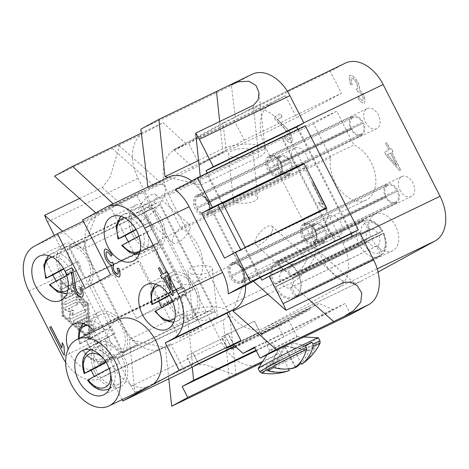 <?xml version="1.0" encoding="UTF-8"?>
<svg xmlns="http://www.w3.org/2000/svg" width="469" height="469" viewBox="0 0 469 469"><rect width="100%" height="100%" fill="white"/><g stroke="black" fill="none" stroke-linecap="round" stroke-linejoin="round"><path stroke-width="0.35" stroke-dasharray="2.35 1.76" d="M275.502 286.618L361.511 245.293L368.206 241.705A9.222 6.167 -115.7 0 0 376.449 246.219L379.814 252.826L380.089 255.47L379.245 256.52L294.843 297.217A1.231 0.821 64.3 0 1 294.491 296.742L289.989 287.902A9.222 6.167 64.3 0 1 281.746 283.387L275.913 286.565A1.231 0.821 64.3 0 1 275.889 286.577A1.231 0.821 64.3 0 1 275.502 286.618A19.675 13.161 -115.7 0 0 294.843 297.217M275.889 286.577L361.511 245.293L275.913 286.565M289.989 287.902L376.449 246.219M368.206 241.705L281.746 283.387M382.024 231.428L382.88 230.883C376.836 221.649 370.123 218.29 362.736 220.805L278.281 261.52A1.231 0.821 64.3 0 1 278.633 261.995L283.135 270.83A9.222 6.167 64.3 0 1 291.378 275.35L297.211 272.172A1.231 0.821 64.3 0 1 297.235 272.161A1.231 0.821 64.3 0 1 297.622 272.12L382.024 231.428A19.675 13.161 64.3 0 0 362.684 220.829L364.237 220.723L366.23 222.541L369.595 229.148A9.222 6.167 -115.7 0 1 377.838 233.662L291.378 275.35M297.235 272.161L382.81 230.9L377.838 233.662M297.622 272.12A19.675 13.161 -115.7 0 0 278.281 261.52M283.135 270.83L369.595 229.148M383.009 233.351A19.675 13.161 64.3 0 1 380.517 255.828L381.537 254.685L381.262 252.035L377.897 245.434L291.431 287.116L295.933 295.951A1.231 0.821 64.3 0 1 296.115 296.519L380.517 255.828L383.325 253.313C385.858 248.986 386.866 245.434 386.35 242.655L384 233.075L383.009 233.351L298.606 274.043A1.231 0.821 64.3 0 1 298.325 274.365L292.492 277.537L378.958 235.854L383.929 233.093L298.325 274.365M377.897 245.434A9.222 6.167 -115.7 0 0 378.958 235.854M292.492 277.537A9.222 6.167 64.3 0 1 291.431 287.116M296.115 296.519A19.675 13.161 -115.7 0 0 298.606 274.043M180.952 228.303A30.743 20.566 64.3 0 1 201.963 256.191A30.743 20.566 64.3 0 1 193.457 283.335A30.743 20.566 64.3 0 1 179.258 282.983A30.743 20.566 64.3 0 1 157.819 240.896L140.63 207.169L163.769 194.576L180.952 228.303L353.878 144.933L336.689 111.206L313.55 123.798L330.739 157.525A30.743 20.566 -115.7 0 0 352.184 199.612A30.743 20.566 -115.7 0 0 366.383 199.97A30.743 20.566 -115.7 0 0 374.889 172.821A30.743 20.566 -115.7 0 0 353.878 144.933M288.517 368.968A55.119 36.875 64.3 0 1 275.016 366.946L273.527 365.503L272.618 363.727A33.821 0.827 -27 0 1 269.112 365.427A33.821 0.827 -27 0 1 266.029 366.899L266.937 368.681L268.432 370.117A55.119 36.875 -115.7 0 0 288.476 370.827M318.381 337.786A33.821 0.827 -27 0 1 300.852 347.564A33.821 0.827 -27 0 1 268.368 363.962A33.821 0.827 -27 0 1 258.114 368.493M292.457 338.735A15.371 0.375 -27 0 1 297.094 336.666A15.371 0.375 -27 0 1 297.112 336.672A15.371 0.375 -27 0 1 289.144 341.121A15.371 0.375 -27 0 1 274.377 348.573A15.371 0.375 -27 0 1 269.722 350.63A15.371 0.375 -27 0 1 269.722 350.613A15.371 0.375 -27 0 1 277.953 346.046A15.371 0.375 -27 0 1 292.457 338.735M284.085 322.303A15.371 0.375 -27 0 1 288.74 320.245A15.371 0.375 -27 0 1 280.773 324.689A15.371 0.375 -27 0 1 266.005 332.14A15.371 0.375 -27 0 1 261.344 334.198A15.371 0.375 -27 0 1 269.317 329.754A15.371 0.375 -27 0 1 284.085 322.303M303.25 363.123A55.119 40.95 61.4 0 0 314.875 347.57A49.825 17.716 -3.6 0 1 312.178 349.182A49.825 17.716 -3.6 0 1 309.094 350.718A55.119 40.95 -118.6 0 1 301.133 363.123M105.801 361.787L116.195 356.639A21.521 14.398 64.3 0 1 118.059 359.823A21.521 14.398 64.3 0 1 119.548 363.211L109.107 368.382M122.175 357.835A21.521 14.398 64.3 0 1 118.868 384.111A21.521 14.398 64.3 0 1 96.866 371.606A21.521 14.398 64.3 0 1 100.178 345.336A21.521 14.398 64.3 0 1 122.175 357.835M88.219 379.749C87.222 380.295 87.298 380.3 88.436 379.755L94.615 376.777A21.521 14.398 64.3 0 1 94.369 376.402M95.06 372.591A24.593 16.45 -115.7 0 0 120.205 386.878A24.593 16.45 -115.7 0 0 123.986 356.85A24.593 16.45 -115.7 0 0 98.842 342.569A24.593 16.45 -115.7 0 0 95.06 372.591M63.573 268.643L77.995 261.309A21.521 14.398 64.3 0 1 79.191 263.455A21.521 14.398 64.3 0 1 81.09 268.016L66.621 275.379M108.656 336.584L83.277 350.267C82.298 350.806 82.374 350.806 83.517 350.267L89.69 347.289A21.521 14.398 64.3 0 1 88.489 345.143A21.521 14.398 64.3 0 1 86.595 340.576L80.416 343.554C79.279 344.099 79.214 344.088 80.222 343.531L101.134 332.158L111.229 327.169A21.521 14.398 64.3 0 1 113.797 331.372A21.521 14.398 64.3 0 1 114.835 333.606L108.656 336.584A21.521 14.398 -115.7 0 1 104.739 360.403A21.521 14.398 -115.7 0 1 104.317 360.62A21.521 14.398 -115.7 0 1 83.517 350.267C82.374 350.806 82.298 350.806 83.277 350.267A18.449 12.341 64.3 0 0 101.281 358.656A18.449 12.341 64.3 0 0 104.775 338.565M169.174 295.13L183.537 287.819A21.521 14.398 64.3 0 1 186.105 292.023A21.521 14.398 64.3 0 1 187.137 294.256L172.662 301.626M135.881 229.294L150.303 221.96A21.521 14.398 64.3 0 1 151.499 224.106A21.521 14.398 64.3 0 1 153.398 228.667L138.93 236.03M62.119 273.257A21.521 14.398 64.3 0 1 65.425 246.981A21.521 14.398 64.3 0 1 87.427 259.48A21.521 14.398 64.3 0 1 84.121 285.756A21.521 14.398 64.3 0 1 62.119 273.257M96.725 341.174A21.521 14.398 64.3 0 1 100.032 314.898A21.521 14.398 64.3 0 1 122.034 327.397A21.521 14.398 64.3 0 1 118.727 353.673A21.521 14.398 64.3 0 1 96.725 341.174M134.427 233.908A21.521 14.398 64.3 0 1 137.734 207.632A21.521 14.398 64.3 0 1 159.736 220.137A21.521 14.398 64.3 0 1 156.429 246.407A21.521 14.398 64.3 0 1 134.427 233.908M169.033 301.825A21.521 14.398 64.3 0 1 172.34 275.549A21.521 14.398 64.3 0 1 194.342 288.054A21.521 14.398 64.3 0 1 191.035 314.324A21.521 14.398 64.3 0 1 169.033 301.825M132.621 234.893A24.593 16.45 64.3 0 1 136.397 204.865A24.593 16.45 64.3 0 1 161.541 219.152A24.593 16.45 64.3 0 1 157.76 249.174A24.593 16.45 64.3 0 1 132.621 234.893M167.228 302.81A24.593 16.45 64.3 0 1 171.003 272.782A24.593 16.45 64.3 0 1 196.148 287.069A24.593 16.45 64.3 0 1 192.366 317.091A24.593 16.45 64.3 0 1 167.228 302.81M94.281 331.114A24.593 16.45 64.3 0 1 99.135 338.325A24.593 16.45 64.3 0 1 95.359 368.353A24.593 16.45 64.3 0 1 70.215 354.066A24.593 16.45 64.3 0 1 68.128 349.094M94.92 342.153A24.593 16.45 64.3 0 1 98.695 312.131A24.593 16.45 64.3 0 1 123.839 326.418A24.593 16.45 64.3 0 1 120.058 356.44A24.593 16.45 64.3 0 1 94.92 342.153M60.313 274.236A24.593 16.45 64.3 0 1 64.095 244.214A24.593 16.45 64.3 0 1 89.233 258.501A24.593 16.45 64.3 0 1 85.458 288.523A24.593 16.45 64.3 0 1 60.313 274.236M150.25 386.046A36.893 24.681 64.3 0 1 112.531 364.618A36.893 24.681 64.3 0 1 118.206 319.577M237.343 202.796A12.3 4.309 173.9 0 1 233.345 200.128A12.3 4.309 173.9 0 1 240.421 195.38A12.3 4.309 173.9 0 1 253.811 194.858A12.3 4.309 173.9 0 1 257.803 197.525A12.3 4.309 173.9 0 1 250.733 202.274A12.3 4.309 173.9 0 1 237.343 202.796M232.466 156.98A12.3 4.309 173.9 0 1 228.473 154.313A12.3 4.309 173.9 0 1 235.544 149.564A12.3 4.309 173.9 0 1 248.939 149.042A12.3 4.309 173.9 0 1 252.932 151.71A12.3 4.309 173.9 0 1 245.862 156.458A12.3 4.309 173.9 0 1 232.466 156.98M189.482 229.863A12.3 4.831 -48.3 0 1 181.321 240.415A12.3 4.831 -48.3 0 1 173.073 243.018A12.3 4.831 -48.3 0 1 173.014 237.801A12.3 4.831 -48.3 0 1 181.175 227.248A12.3 4.831 -48.3 0 1 189.423 224.645A12.3 4.831 -48.3 0 1 189.482 229.863M139.217 207.726A12.3 4.831 131.7 0 0 139.275 212.944A12.3 4.831 131.7 0 0 147.53 210.341A12.3 4.831 131.7 0 0 155.69 199.782A12.3 4.831 131.7 0 0 155.632 194.565A12.3 4.831 131.7 0 0 147.377 197.168A12.3 4.831 131.7 0 0 139.217 207.726M191.921 273.996A12.3 4.309 -6.1 0 0 205.311 273.468A12.3 4.309 -6.1 0 0 212.381 268.725A12.3 4.309 -6.1 0 0 208.388 266.058A12.3 4.309 -6.1 0 0 194.998 266.58A12.3 4.309 -6.1 0 0 187.922 271.328A12.3 4.309 -6.1 0 0 191.921 273.996M196.792 319.811A12.3 4.309 -6.1 0 0 210.182 319.289A12.3 4.309 -6.1 0 0 217.258 314.541A12.3 4.309 -6.1 0 0 213.26 311.873A12.3 4.309 -6.1 0 0 199.87 312.395A12.3 4.309 -6.1 0 0 192.8 317.144A12.3 4.309 -6.1 0 0 196.792 319.811M271.991 231.446A12.3 4.831 131.7 0 0 271.932 226.228A12.3 4.831 131.7 0 0 263.684 228.825A12.3 4.831 131.7 0 0 255.523 239.383A12.3 4.831 131.7 0 0 255.582 244.601A12.3 4.831 131.7 0 0 263.83 241.998A12.3 4.831 131.7 0 0 271.991 231.446M305.788 261.52A12.3 4.831 131.7 0 0 305.729 256.303A12.3 4.831 131.7 0 0 297.481 258.906A12.3 4.831 131.7 0 0 289.32 269.458A12.3 4.831 131.7 0 0 289.379 274.676A12.3 4.831 131.7 0 0 297.627 272.079A12.3 4.831 131.7 0 0 305.788 261.52M297.668 273.275A20.29 13.572 64.3 0 1 294.55 298.044A20.29 13.572 64.3 0 1 273.808 286.254A20.29 13.572 64.3 0 1 276.927 261.485A20.29 13.572 64.3 0 1 297.668 273.275M371.794 239.014A20.29 13.572 -115.7 0 0 392.541 250.798A20.29 13.572 -115.7 0 0 395.66 226.029A20.29 13.572 -115.7 0 0 374.913 214.245A20.29 13.572 -115.7 0 0 371.794 239.014M280.398 162.344A11.068 7.404 64.3 0 1 278.697 175.852A11.068 7.404 64.3 0 1 267.383 169.426A11.068 7.404 64.3 0 1 269.083 155.913A11.068 7.404 64.3 0 1 280.398 162.344M365.374 122.18A11.068 7.404 -115.7 0 0 376.689 128.612A11.068 7.404 -115.7 0 0 378.389 115.098A11.068 7.404 -115.7 0 0 367.075 108.667A11.068 7.404 -115.7 0 0 365.374 122.18M315.004 230.261A11.068 7.404 64.3 0 1 313.304 243.769A11.068 7.404 64.3 0 1 301.989 237.343A11.068 7.404 64.3 0 1 303.689 223.83A11.068 7.404 64.3 0 1 315.004 230.261M399.975 190.097A11.068 7.404 -115.7 0 0 411.29 196.529A11.068 7.404 -115.7 0 0 412.996 183.016A11.068 7.404 -115.7 0 0 401.681 176.584A11.068 7.404 -115.7 0 0 399.975 190.097M242.696 269.605A11.068 7.404 64.3 0 1 240.996 283.118A11.068 7.404 64.3 0 1 229.681 276.692A11.068 7.404 64.3 0 1 231.381 263.179A11.068 7.404 64.3 0 1 242.696 269.605M327.673 229.447A11.068 7.404 -115.7 0 0 338.987 235.878A11.068 7.404 -115.7 0 0 340.687 222.365A11.068 7.404 -115.7 0 0 329.373 215.933A11.068 7.404 -115.7 0 0 327.673 229.447M208.089 201.688A11.068 7.404 64.3 0 1 206.389 215.201A11.068 7.404 64.3 0 1 195.075 208.775A11.068 7.404 64.3 0 1 196.775 195.262A11.068 7.404 64.3 0 1 208.089 201.688M293.066 161.529A11.068 7.404 -115.7 0 0 304.381 167.961A11.068 7.404 -115.7 0 0 306.081 154.448A11.068 7.404 -115.7 0 0 294.767 148.016A11.068 7.404 -115.7 0 0 293.066 161.529M182.306 336.455A12.3 0.299 -27 0 1 194.342 330.235A12.3 0.299 -27 0 1 201.5 326.899A12.3 0.299 -27 0 1 198.774 328.517A12.3 0.299 -27 0 1 186.738 334.737A12.3 0.299 -27 0 1 179.58 338.067A12.3 0.299 -27 0 1 182.306 336.455M182.031 295.652A12.3 0.299 153 0 0 184.751 294.04A12.3 0.299 153 0 0 177.593 297.369A12.3 0.299 153 0 0 165.563 303.59A12.3 0.299 153 0 0 162.837 305.202A12.3 0.299 153 0 0 169.995 301.872A12.3 0.299 153 0 0 182.031 295.652M84.719 325.076A1.284 0.95 -118.6 0 1 84.473 326.617A1.284 0.95 -118.6 0 1 83.001 325.902L80.093 320.198L77.098 321.646L81.94 325.703A1.284 0.95 -118.6 0 1 82.098 327.761A1.284 0.95 -118.6 0 1 81.031 327.561L74.577 322.144A1.284 0.95 -118.6 0 1 74.419 320.093A1.284 0.95 -118.6 0 1 74.448 320.075L85.129 314.928A1.284 0.95 -118.6 0 1 86.742 316.282L87.263 324.56A1.284 0.95 -118.6 0 1 86.841 325.474A1.284 0.95 -118.6 0 1 85.798 325.293A1.284 0.95 -118.6 0 1 85.2 324.138L84.807 317.929L81.811 319.371L84.719 325.076L83.992 325.468L81.084 319.764L84.086 318.322L84.473 324.53A1.284 0.95 61.4 0 0 85.071 325.685A1.284 0.95 61.4 0 0 86.12 325.867A1.284 0.95 61.4 0 0 86.542 324.953L86.02 316.675A1.284 0.95 61.4 0 0 84.402 315.32L73.727 320.474A1.284 0.95 61.4 0 0 73.697 320.485A1.284 0.95 61.4 0 0 73.856 322.543L80.31 327.954A1.284 0.95 61.4 0 0 81.377 328.153A1.284 0.95 61.4 0 0 81.213 326.102L76.371 322.039L79.372 320.591L82.28 326.295A1.284 0.95 61.4 0 0 83.746 327.01A1.284 0.95 61.4 0 0 83.992 325.468M79.372 320.591L80.093 320.198M76.371 322.039L77.098 321.646M84.086 318.322L84.807 317.929M81.084 319.764L81.811 319.371M65.965 298.583A1.284 0.95 -118.6 0 1 64.534 297.879A1.284 0.95 -118.6 0 1 64.769 296.32A1.284 0.95 -118.6 0 1 64.798 296.302L71.523 293.061A1.284 0.95 -118.6 0 1 72.953 293.77A1.284 0.95 -118.6 0 1 72.713 295.329A1.284 0.95 -118.6 0 1 72.683 295.341L65.238 298.976L71.962 295.734A1.284 0.95 61.4 0 0 71.992 295.722A1.284 0.95 61.4 0 0 72.226 294.163A1.284 0.95 61.4 0 0 70.801 293.453L64.077 296.695A1.284 0.95 61.4 0 0 64.048 296.713A1.284 0.95 61.4 0 0 63.813 298.272A1.284 0.95 61.4 0 0 65.238 298.976M61.767 282.127L87.592 303.795L89.673 336.9L63.848 315.238L61.767 282.127L61.04 282.526L86.865 304.188L87.592 303.795M86.865 304.188L88.952 337.293L89.673 336.9M88.952 337.293L63.122 315.631L63.848 315.238M63.122 315.631L61.04 282.526M60.601 279.846L88.582 303.314L90.834 339.187L62.858 315.713L60.601 279.846L59.88 280.239L62.137 316.112L90.112 339.579L87.855 303.707L59.88 280.239M87.855 303.707L88.582 303.314M90.112 339.579L90.834 339.187M62.137 316.112L62.858 315.713M75.826 296.672A1.284 0.95 -118.6 0 1 76.857 296.883L85.469 304.105A1.284 0.95 -118.6 0 1 85.628 306.157A1.284 0.95 -118.6 0 1 84.561 305.964L76.494 299.193L66.311 304.1A1.284 0.95 -118.6 0 1 64.88 303.396A1.284 0.95 -118.6 0 1 65.115 301.837A1.284 0.95 -118.6 0 1 65.144 301.819L75.104 297.065L64.423 302.212A1.284 0.95 61.4 0 0 64.394 302.229A1.284 0.95 61.4 0 0 64.159 303.789A1.284 0.95 61.4 0 0 65.584 304.498L75.773 299.585L83.84 306.357A1.284 0.95 61.4 0 0 84.907 306.55A1.284 0.95 61.4 0 0 84.742 304.498L76.136 297.276A1.284 0.95 61.4 0 0 75.104 297.065M75.773 299.585L76.494 299.193M77.338 304.469L68.955 308.514L73.662 310.507L72.443 315.361L84.783 309.411A1.284 0.95 -118.6 0 1 86.208 310.115A1.284 0.95 -118.6 0 1 85.974 311.674A1.284 0.95 -118.6 0 1 85.944 311.692L71.306 318.75A1.284 0.95 -118.6 0 1 70.127 318.392A1.284 0.95 -118.6 0 1 69.723 317.015L71.042 311.768L65.953 309.61A1.284 0.95 -118.6 0 1 65.074 308.491A1.284 0.95 -118.6 0 1 65.461 307.353A1.284 0.95 -118.6 0 1 65.496 307.336L76.171 302.188A1.284 0.95 -118.6 0 1 77.602 302.898A1.284 0.95 -118.6 0 1 77.367 304.457A1.284 0.95 -118.6 0 1 77.338 304.469L76.611 304.868A1.284 0.95 61.4 0 0 76.646 304.85A1.284 0.95 61.4 0 0 76.881 303.291A1.284 0.95 61.4 0 0 75.45 302.581L64.769 307.734A1.284 0.95 61.4 0 0 64.74 307.746A1.284 0.95 61.4 0 0 64.347 308.883A1.284 0.95 61.4 0 0 65.226 310.003L70.321 312.161L69.002 317.413A1.284 0.95 61.4 0 0 69.4 318.791A1.284 0.95 61.4 0 0 70.585 319.143L85.223 312.084A1.284 0.95 61.4 0 0 85.252 312.073A1.284 0.95 61.4 0 0 85.487 310.513A1.284 0.95 61.4 0 0 84.057 309.804L71.716 315.754L72.935 310.9L68.228 308.907L76.611 304.868M68.228 308.907L68.955 308.514M72.935 310.9L73.662 310.507M71.716 315.754L72.443 315.361M70.321 312.161L71.042 311.768M73.404 269.739L106.891 335.47A36.893 24.681 -115.7 0 0 120.732 352.418L137.2 344.481A36.893 24.681 64.3 0 1 123.359 327.526L89.872 261.802A36.893 24.681 64.3 0 1 84.174 240.415L67.706 248.353A36.893 24.681 -115.7 0 0 73.404 269.739L28.937 291.179M66.821 274.564L65.168 271.328L71.739 267.752M80.844 294.362L80.903 294.333C81.712 293.195 81.43 291.014 80.052 287.784M82.292 297.123C80.076 297.158 77.748 295.189 75.321 291.214C73.909 288.3 72.953 283.968 72.449 278.217L72.367 278.258M71.681 271.914L72.449 278.217M167.75 275.526L170.851 289.619M170.769 289.256L170.933 289.578M162.983 274.172L167.374 271.786M172.463 295.622L163.341 277.924M162.086 278.609L160.433 275.561M160.515 275.52L161.77 274.834M161.852 274.793L158.428 268.28M158.51 268.239L159.724 267.576M166.941 272.014L169.379 276.798M111.153 256.144C109.125 253.131 107.559 251.683 106.463 251.818L106.44 251.83M111.933 262.939L112.66 262.071M117.854 274.242L117.912 274.218C118.587 273.333 118.346 271.358 117.186 268.297M119.349 276.956C117.268 276.862 115.093 275.027 112.824 271.445L111.276 265.19M111.358 265.149C109.687 264.522 107.929 262.605 106.076 259.41C104.1 254.561 103.76 251.103 105.05 249.039M61.937 348.016L62.313 342.64M63.819 354.746L49.732 327.298M49.814 327.256L51.027 326.6M350.765 84.701C349.042 80.164 348.784 77.022 349.985 75.263L350.067 75.222C348.866 76.98 349.124 80.129 350.847 84.66L352.201 84.479C350.947 81.043 350.677 78.898 351.398 78.036C352.87 78.13 354.523 79.666 356.352 82.65C357.63 85.698 357.882 87.826 357.126 89.028L356.077 89.116L357.888 91.836C359.143 91.619 360.591 92.78 362.244 95.307C363.258 97.763 363.446 99.481 362.795 100.472C361.71 100.542 360.274 99.217 358.486 96.497L357.583 97.763C360.163 101.538 362.361 103.362 364.173 103.239L364.255 103.203C365.357 101.374 365.117 98.484 363.545 94.521L359.354 89.714C359.793 87.932 359.266 85.352 357.765 81.964C355.015 77.537 352.448 75.292 350.067 75.222L349.985 75.263C352.366 75.333 354.933 77.578 357.683 82.005C359.184 85.393 359.711 87.973 359.272 89.749L363.463 94.562C365.034 98.525 365.275 101.415 364.173 103.239L364.255 103.203C362.443 103.327 360.245 101.497 357.665 97.722L357.583 97.763M350.847 84.66L352.283 84.438C351.029 81.008 350.759 78.856 351.486 78.001C352.952 78.088 354.605 79.624 356.434 82.608C357.712 85.663 357.964 87.785 357.208 88.987L356.159 89.075L357.97 91.795C359.225 91.584 360.673 92.739 362.326 95.266C363.34 97.722 363.528 99.446 362.877 100.43C361.792 100.501 360.356 99.176 358.568 96.456L357.665 97.722M313.216 182.605L327.221 210.094L326.436 210.522L320.069 205.217L318.41 201.963L322.912 204.683L312.002 183.268L313.298 182.57L312.084 183.227L322.994 204.642L318.492 201.922L320.151 205.176L326.518 210.487L327.303 210.059L313.298 182.57M396.71 165.405L387.294 154.741L390.413 153.046L396.792 165.364L387.294 154.741M387.382 154.706L390.413 153.046M390.495 153.011L396.792 165.364M385.495 143.403L386.708 142.746L390.05 149.3L391.386 148.573L392.958 151.663L391.621 152.39L400.661 170.13L399.67 170.669L386.098 155.397L384.521 152.308L388.836 149.957L385.582 143.367L388.918 149.922L384.609 152.267L386.18 155.356L399.752 170.634L400.749 170.095L391.703 152.349L393.04 151.622L391.468 148.532L390.132 149.259L386.79 142.705L385.582 143.367M282.074 116.933L277.214 119.583L281.81 123.798C286.108 127.48 289.021 130.751 290.551 133.601C292.345 137.921 292.603 141.017 291.319 142.887L291.401 142.846C292.685 140.976 292.427 137.886 290.633 133.559C289.109 130.71 286.19 127.445 281.892 123.763L277.296 119.542L282.156 116.898L280.427 113.703L273.855 117.279L275.186 119.542L281.564 126.014C285.404 129.227 287.995 132.012 289.338 134.369C290.452 137.059 290.628 138.976 289.877 140.125C288.511 140.172 286.934 138.695 285.14 135.693L284.067 136.731C286.823 141.063 289.238 143.115 291.319 142.887L291.401 142.846C289.32 143.074 286.905 141.022 284.15 136.69L284.067 136.731M282.156 116.898L280.509 113.662L273.937 117.238L275.268 119.501L281.646 125.973C285.486 129.186 288.077 131.971 289.42 134.327C290.534 137.018 290.71 138.935 289.959 140.084C288.593 140.131 287.016 138.654 285.222 135.652L284.15 136.69M345.419 63.104A36.893 24.681 -115.7 0 0 344.697 63.473L330.235 71.347L341.397 93.255L296.566 117.649L285.404 95.74L270.941 103.608A36.893 24.681 -115.7 0 0 265.993 148.28L322.924 260.014A36.893 24.681 -115.7 0 0 360.638 281.441A36.893 24.681 -115.7 0 0 361.365 281.072L378.078 271.973M110.602 274.723L139.422 260.828L114.114 274.6L85.294 288.494M161.746 304.645L136.438 318.416L161.143 306.509A21.521 0.528 153 0 0 181.814 296.074A21.521 0.528 153 0 0 192.97 289.854A21.521 0.528 153 0 0 186.451 292.738L161.746 304.645L139.422 260.828M83.335 221.21L110.907 207.919A21.521 0.528 153 0 0 131.578 197.484A21.521 0.528 153 0 0 142.734 191.264A21.521 0.528 153 0 0 136.215 194.148L82.691 219.949M122.063 399.635L108.814 373.635L100.864 377.961A36.893 24.681 64.3 0 1 100.143 378.336A36.893 24.681 64.3 0 1 65.654 362.42M136.438 318.416L114.114 274.6M335.323 241.318L320.251 211.742L319.53 212.135L334.596 241.711M297.369 166.829L282.297 137.253L281.576 137.646L296.643 167.222M320.087 211.413L320.251 211.742L326.758 208.201M319.969 211.191L297.645 167.374L304.152 163.833M297.498 167.081L297.645 167.374L296.924 167.767L319.248 211.583M351.791 233.38L298.765 129.309L282.297 137.253M305.272 125.768L298.765 129.309M84.174 240.415L69.26 248.535L70.08 248.136L107.759 322.08L174.632 290.282L174.914 290.833L83.511 334.895L98.584 364.472L206.454 312.465L153.427 208.4L45.557 260.406L60.63 289.983L152.032 245.92L159.261 241.981L144.188 212.404L159.935 204.859L212.961 308.924L196.493 316.868L181.145 286.741L181.866 286.348L159.542 242.532L158.815 242.924L143.467 212.797M152.032 245.92L174.632 290.282L181.145 286.741L158.815 242.924L152.308 246.465L85.428 278.258L159.542 242.532M174.914 290.833L182.142 286.893L197.215 316.475L196.493 316.868M153.427 208.4L159.935 204.859M45.557 260.406L67.706 248.353M144.188 212.404L70.08 248.136L68.685 245.398L159.267 201.729L152.032 205.662L61.457 249.332L54.345 235.379M206.454 312.465L212.961 308.924M193.756 168.201L173.682 149.74L222.922 122.942L226.293 150.496L193.756 168.201L115.526 205.914L113.187 203.769M173.682 149.74L186.035 143.784L173.776 150.455A36.893 24.681 -115.7 0 0 168.828 195.122L225.759 306.861A36.893 24.681 -115.7 0 0 263.472 328.288A36.893 24.681 -115.7 0 0 264.199 327.919L337.95 287.778A36.893 24.681 -115.7 0 0 342.898 243.112L285.967 131.379A36.893 24.681 -115.7 0 0 248.253 109.951A36.893 24.681 -115.7 0 0 247.526 110.321L235.274 116.992L222.922 122.942M147.923 187.025L148.063 188.21L226.293 150.496M235.274 116.992L231.422 85.505L140.847 129.174M117.268 358.879L207.849 315.209L215.078 311.269L124.502 354.939L117.268 358.879L131.226 386.263A36.893 24.681 64.3 0 0 134.914 392.459L129.28 339.492L165.493 347.769L223.133 319.981A24.593 8.618 -6.1 0 0 229.488 313.239A24.593 8.618 -6.1 0 0 213.43 306.925A24.593 8.618 -6.1 0 0 186.92 311.703L129.28 339.492M259.515 364.02A36.893 24.681 64.3 0 1 221.802 342.593L207.849 315.209M227.043 348.109L221.462 337.152L254.544 321.195L221.773 336.994L227.969 333.611L233.55 344.568M221.462 337.152L227.969 333.611M233.679 344.815L233.89 345.225M234.054 345.149L228.133 333.535M227.348 347.945L221.773 336.994M254.544 321.195L260.125 332.152L233.714 344.885L259.984 332.228L254.403 321.277M225.624 336.935L192.847 352.735L186.322 356.276L192.829 352.735L225.765 336.859L231.199 347.881M256.297 350.783L272.735 342.857L278.316 353.814L261.796 362.801M278.316 353.814L262.769 361.306M254.755 347.746L333.412 309.827L283.915 336.76L256.01 350.214M350.624 314.464L345.043 303.513L272.735 342.857M345.043 303.513L254.462 347.183M267.875 294.221L290.61 283.258A24.593 9.656 131.7 0 0 310.296 264.674A24.593 9.656 131.7 0 0 313.902 247.116A24.593 9.656 131.7 0 0 304.492 247.72L246.852 275.508L253.336 281.283M233.539 309.599L246.852 275.508M235.655 375.522L236.071 375.165L231.44 373.441L205.135 364.706L192.554 364.665L134.914 392.459M165.493 347.769L168.793 378.829M79.554 198.463L102.289 187.506L109.875 177.546L118.159 150.748L119.067 145.566L117.989 145.677L112.138 148.374L54.498 176.162M152.032 205.662L138.079 178.279A36.893 24.681 64.3 0 1 143.027 133.606L163.095 122.69L186.035 143.784M95.729 212.856L96.755 213.776L82.872 249.315L62.553 231.229M96.755 213.776L154.395 185.982A24.593 9.656 -48.3 0 1 163.804 185.378A24.593 9.656 -48.3 0 1 160.193 202.936A24.593 9.656 -48.3 0 1 140.512 221.526L82.872 249.315M231.422 85.505L251.49 74.589A36.893 24.681 64.3 0 1 252.211 74.213M198.563 160.457L222.599 148.872A24.593 8.618 173.9 0 1 249.103 144.094A24.593 8.618 173.9 0 1 265.161 150.408A24.593 8.618 173.9 0 1 258.806 157.15L201.166 184.938L167.978 177.352M200.257 176.397L201.166 184.938M192.829 352.735L198.41 363.692L192.847 352.735M231.346 347.81L225.765 336.859M309.534 308.332L280.609 324.073L281.166 325.164L310.091 309.429L309.534 308.332L260.125 332.152L260.688 333.248L235.702 346.843M234.729 345.975L259.984 332.228M192.061 367.145L186.486 356.2M191.903 367.233L186.322 356.276M333.412 309.827L318.902 303.437L233.468 344.627M283.915 336.76L277.754 325.826L318.902 303.437M231.358 348.197L277.754 325.826M141.333 133.178L163.095 122.69M148.063 188.21L167.949 177.388A36.893 24.681 64.3 0 1 168.008 177.358A36.893 24.681 -115.7 0 1 168.67 177.018M184.528 371.249L170.575 343.859L162.62 348.191A36.893 24.681 -115.7 0 1 161.899 348.561A36.893 24.681 -115.7 0 1 133.941 340.558A36.893 24.681 64.3 0 1 124.185 327.128L90.693 261.403A36.893 24.681 64.3 0 1 85.217 243.305A36.893 24.681 -115.7 0 1 95.588 216.766A36.893 24.681 64.3 0 1 95.641 216.737L115.526 205.914M191.704 180.876A36.893 24.681 -115.7 0 1 195.04 183.537A36.893 24.681 64.3 0 1 206.383 198.446L239.876 264.17A36.893 24.681 64.3 0 1 245.07 280.081A36.893 24.681 -115.7 0 1 245.568 285.51M260.488 277.443L245.234 247.503M222.535 202.954L207.28 173.014M61.457 249.332L68.685 245.398M181.866 286.348L107.759 322.08L124.502 354.939M170.575 343.859L108.814 373.635M175.254 189.828L191.721 181.89A36.893 24.681 64.3 0 1 205.563 198.844L239.049 264.569A36.893 24.681 64.3 0 1 244.748 285.955M155.585 310.918C154.6 311.463 154.682 311.457 155.819 310.918L161.998 307.94A21.521 14.398 64.3 0 1 161.764 307.553M122.391 245.029C121.377 245.586 121.442 245.598 122.585 245.053L128.758 242.074A21.521 14.398 64.3 0 1 128.5 241.711M50.083 284.378C49.075 284.935 49.139 284.947 50.277 284.402L56.456 281.423A21.521 14.398 64.3 0 1 56.192 281.054M105.056 330.147A21.521 14.398 -115.7 0 0 85.622 321.845A21.521 14.398 -115.7 0 0 85.2 322.062A21.521 14.398 -115.7 0 0 80.416 343.554C79.279 344.099 79.214 344.088 80.222 343.531A18.449 12.341 64.3 0 1 79.261 338.354M150.303 221.96L136.104 229.687M128.758 242.074L153.398 228.667M161.998 307.94L187.137 294.256M183.537 287.819L169.426 295.499M89.69 347.289L114.835 333.606M111.229 327.169L86.595 340.576M77.995 261.309L63.796 269.036M56.456 281.423L81.09 268.016M94.615 376.777L119.548 363.211M116.195 356.639L106.035 362.168M297.862 129.344L351.046 233.732M352.278 236.147L352.465 236.511L359.694 232.577M215.078 311.269L159.267 201.729M352.465 236.511L261.884 280.181M222.816 203.499L296.924 167.767M182.142 286.893L107.213 323.024L122.28 352.6L197.215 316.475M69.26 248.535L84.326 278.111L159.261 241.981M122.28 352.6L137.2 344.481M98.584 364.472L120.732 352.418M107.213 323.024L94.357 328.998L83.511 334.895M60.63 289.983L71.476 284.085L84.326 278.111M110.825 321.054L87.943 276.141M71.476 284.085L94.357 328.998M221.714 203.347L206.641 173.77L281.576 137.646M240.703 249.69L240.978 250.229L319.53 212.135M206.641 173.77L191.721 181.89M240.978 250.229L224.51 258.167M259.668 277.836L244.595 248.259M280.609 324.073L231.205 347.892M281.166 325.164L235.878 347.001M310.091 309.429L260.688 333.248M305.542 345.811L291.718 342.833L277.8 349.95L267.717 370.668M291.718 342.833L285.134 346.011L298.712 349.118L305.378 345.489M273.503 367.52L283.587 346.802L285.134 346.011M283.587 346.802L277.8 349.95M266.029 366.899L279.284 360.098L272.618 363.727M284.49 346.773L279.284 360.098M272.694 363.276L277.9 349.944M278.627 349.552L288.47 368.874M305.301 345.94L298.712 349.118M295.687 366.928L285.211 346.38M290.997 343.232L300.565 362.004M295.095 367.374L284.407 346.403M291.824 342.833L314.875 347.57M309.094 350.718L286.037 345.981M199.401 164.496L188.239 142.588L233.07 118.188L244.232 140.096L199.401 164.496L296.566 117.649M233.07 118.188L330.235 71.347M188.239 142.588L285.404 95.74M244.232 140.096L341.397 93.255M336.689 111.206L163.769 194.576M313.55 123.798L140.63 207.169M330.739 157.525L157.819 240.896M196.716 207.234L279.061 167.533L196.716 207.234A9.222 6.167 64.3 0 1 197.871 196.833L197.308 195.737L279.653 156.036L280.21 157.133L197.871 196.833M279.653 156.036A10.453 6.994 -115.7 0 0 278.334 167.925M280.21 157.133A9.222 6.167 -115.7 0 0 279.061 167.533M197.308 195.737A10.453 6.994 -115.7 0 0 195.995 207.626M207.503 213.934L289.848 174.234A10.453 6.994 -115.7 0 0 291.167 162.344L208.095 202.438A9.222 6.167 64.3 0 1 206.946 212.832L207.503 213.934A10.453 6.994 -115.7 0 0 208.822 202.045M208.095 202.438L291.167 162.344M289.848 174.234L289.291 173.137A9.222 6.167 -115.7 0 0 290.44 162.737M289.291 173.137L206.946 212.832M289.883 161.641L207.538 201.342L289.883 161.641A9.222 6.167 -115.7 0 0 280.937 156.74L280.374 155.644L198.029 195.344L198.592 196.441L280.937 156.74M290.604 161.248A10.453 6.994 -115.7 0 0 280.374 155.644M198.592 196.441A9.222 6.167 64.3 0 1 207.538 201.342M208.265 200.949A10.453 6.994 -115.7 0 0 198.029 195.344M278.897 169.022L279.618 168.629A9.222 6.167 -115.7 0 0 288.564 173.53L289.127 174.626L206.782 214.327L206.219 213.231A9.222 6.167 64.3 0 1 197.273 208.324L278.897 169.022A10.453 6.994 -115.7 0 0 289.127 174.626M196.552 208.723A10.453 6.994 -115.7 0 0 206.782 214.327M279.618 168.629L197.273 208.324M206.219 213.231L288.564 173.53M303.631 235.801L385.975 196.101L303.631 235.801A9.222 6.167 64.3 0 1 304.78 225.401L304.223 224.305L386.567 184.604L387.124 185.701L304.78 225.401M386.567 184.604A10.453 6.994 -115.7 0 0 385.248 196.493M387.124 185.701A9.222 6.167 -115.7 0 0 385.975 196.101M304.223 224.305A10.453 6.994 -115.7 0 0 302.904 236.194M314.418 242.502L396.762 202.801A10.453 6.994 -115.7 0 0 398.075 190.912L315.01 231.006A9.222 6.167 64.3 0 1 313.855 241.406L314.418 242.502A10.453 6.994 -115.7 0 0 315.737 230.613M315.01 231.006L398.075 190.912M396.762 202.801L396.199 201.705A9.222 6.167 -115.7 0 0 397.354 191.305M396.199 201.705L313.855 241.406M396.797 190.209L314.453 229.91L396.797 190.209A9.222 6.167 -115.7 0 0 387.845 185.308L387.288 184.211L304.944 223.912L305.507 225.009L387.845 185.308M397.519 189.816A10.453 6.994 -115.7 0 0 387.288 184.211M305.507 225.009A9.222 6.167 64.3 0 1 314.453 229.91M315.174 229.517A10.453 6.994 -115.7 0 0 304.944 223.912M385.805 197.59L386.532 197.197A9.222 6.167 -115.7 0 0 395.478 202.098L396.035 203.194L313.697 242.895L313.134 241.799A9.222 6.167 64.3 0 1 304.188 236.898L385.805 197.59A10.453 6.994 -115.7 0 0 396.035 203.194M303.461 237.291A10.453 6.994 -115.7 0 0 313.697 242.895M386.532 197.197L304.188 236.898M313.134 241.799L395.478 202.098M231.323 275.151L313.667 235.45L231.323 275.151A9.222 6.167 64.3 0 1 232.472 264.751L231.915 263.654L314.259 223.953L314.816 225.05L232.472 264.751M314.259 223.953A10.453 6.994 -115.7 0 0 312.94 235.843M314.816 225.05A9.222 6.167 -115.7 0 0 313.667 235.45M231.915 263.654A10.453 6.994 -115.7 0 0 230.596 275.543M242.11 281.851L324.454 242.151A10.453 6.994 -115.7 0 0 325.773 230.261L242.702 270.355A9.222 6.167 64.3 0 1 241.553 280.749L242.11 281.851A10.453 6.994 -115.7 0 0 243.429 269.962M242.702 270.355L325.773 230.261M324.454 242.151L323.897 241.054A9.222 6.167 -115.7 0 0 325.046 230.654M323.897 241.054L241.553 280.749M324.489 229.558L242.145 269.259L324.489 229.558A9.222 6.167 -115.7 0 0 315.543 224.657L314.98 223.561L232.636 263.261L233.199 264.358L315.543 224.657M325.21 229.165A10.453 6.994 -115.7 0 0 314.98 223.561M233.199 264.358A9.222 6.167 64.3 0 1 242.145 269.259M242.866 268.866A10.453 6.994 -115.7 0 0 232.636 263.261M313.497 236.939L314.224 236.546A9.222 6.167 -115.7 0 0 323.17 241.447L323.733 242.543L241.388 282.244L240.826 281.148A9.222 6.167 64.3 0 1 231.879 276.241L313.497 236.939A10.453 6.994 -115.7 0 0 323.733 242.543M231.158 276.64A10.453 6.994 -115.7 0 0 241.388 282.244M314.224 236.546L231.879 276.241M240.826 281.148L323.17 241.447M269.024 167.884L351.369 128.184L269.024 167.884A9.222 6.167 64.3 0 1 270.173 157.484L269.616 156.388L351.961 116.687L352.518 117.783L270.173 157.484M351.961 116.687A10.453 6.994 -115.7 0 0 350.642 128.576M352.518 117.783A9.222 6.167 -115.7 0 0 351.369 128.184M269.616 156.388A10.453 6.994 -115.7 0 0 268.297 168.277M279.811 174.585L362.156 134.884A10.453 6.994 -115.7 0 0 363.475 122.995L280.403 163.089A9.222 6.167 64.3 0 1 279.254 173.489L279.811 174.585A10.453 6.994 -115.7 0 0 281.13 162.696M280.403 163.089L363.475 122.995M362.156 134.884L361.593 133.788A9.222 6.167 -115.7 0 0 362.748 123.388M361.593 133.788L279.254 173.489M362.191 122.292L279.846 161.993L362.191 122.292A9.222 6.167 -115.7 0 0 353.245 117.391L352.682 116.294L270.337 155.995L270.9 157.092L353.245 117.391M362.912 121.899A10.453 6.994 -115.7 0 0 352.682 116.294M270.9 157.092A9.222 6.167 64.3 0 1 279.846 161.993M280.568 161.6A10.453 6.994 -115.7 0 0 270.337 155.995M351.199 129.673L351.926 129.28A9.222 6.167 -115.7 0 0 360.872 134.181L361.435 135.277L279.09 174.978L278.527 173.882A9.222 6.167 64.3 0 1 269.581 168.981L351.199 129.673A10.453 6.994 -115.7 0 0 361.435 135.277M268.86 169.373A10.453 6.994 -115.7 0 0 279.09 174.978M351.926 129.28L269.581 168.981M278.527 173.882L360.872 134.181M358.92 243.997L274.517 284.689A1.231 0.821 64.3 0 1 274.793 284.372L280.626 281.195L367.092 239.512L358.92 243.997A19.675 13.161 64.3 0 1 361.411 221.52L362.789 221.509L364.782 223.326L368.153 229.933L281.687 271.621L277.185 262.781A1.231 0.821 64.3 0 1 277.009 262.212L361.411 221.52M368.153 229.933A9.222 6.167 -115.7 0 0 367.092 239.512M280.626 281.195A9.222 6.167 64.3 0 1 281.687 271.621M277.009 262.212A19.675 13.161 -115.7 0 0 274.517 284.689M363.844 244.073A16.603 11.104 -115.7 0 0 379.814 252.826M379.245 256.52A19.675 13.161 64.3 0 1 359.905 245.926M294.491 296.742L380.089 255.47M382.2 231.287A16.603 11.104 -115.7 0 0 366.23 222.541M278.633 261.995L364.237 220.723M297.211 272.172L382.81 230.9M295.933 295.951L381.537 254.685M381.262 252.035A16.603 11.104 -115.7 0 0 383.314 233.48M320.04 341.033A33.821 0.827 -27 0 1 312.547 345.465A33.821 0.827 -27 0 1 273.527 365.503M320.04 343.279A32.818 0.803 -27 0 1 312.776 347.552A32.818 0.803 -27 0 1 275.016 366.946M109.623 388.484A21.521 14.398 -115.7 0 0 113.369 366.189M109.47 368.183A18.449 12.341 64.3 0 1 110.807 374.391M102.758 357.695A18.449 12.341 64.3 0 1 106.123 361.605M110.022 359.612A21.521 14.398 -115.7 0 0 90.998 349.845M88.436 379.755A21.521 14.398 -115.7 0 0 108.573 389.071M52.106 257.065A18.449 12.341 64.3 0 1 67.941 266.269M71.816 264.287A21.521 14.398 -115.7 0 0 51.015 253.928A21.521 14.398 -115.7 0 0 50.593 254.145A21.521 14.398 -115.7 0 0 46.677 277.965M50.277 284.402A21.521 14.398 -115.7 0 0 69.711 292.703A21.521 14.398 -115.7 0 0 70.133 292.486A21.521 14.398 -115.7 0 0 74.917 270.994M70.989 273.005A18.449 12.341 64.3 0 1 67.941 289.901M86.712 324.982A18.449 12.341 64.3 0 1 101.134 332.158M155.819 310.918A21.521 14.398 -115.7 0 0 176.625 321.271A21.521 14.398 -115.7 0 0 177.042 321.054A21.521 14.398 -115.7 0 0 180.964 297.235M177.083 299.216A18.449 12.341 64.3 0 1 174.849 318.469M159.02 285.633A18.449 12.341 64.3 0 1 173.436 292.808M177.364 290.798A21.521 14.398 -115.7 0 0 157.93 282.496A21.521 14.398 -115.7 0 0 157.508 282.713A21.521 14.398 -115.7 0 0 152.724 304.205M124.414 217.716A18.449 12.341 64.3 0 1 140.243 226.92M144.124 224.938A21.521 14.398 -115.7 0 0 123.324 214.579A21.521 14.398 -115.7 0 0 122.901 214.796A21.521 14.398 -115.7 0 0 118.985 238.615M122.585 245.053A21.521 14.398 -115.7 0 0 142.019 253.354A21.521 14.398 -115.7 0 0 142.441 253.137A21.521 14.398 -115.7 0 0 147.225 231.645M143.297 233.656A18.449 12.341 64.3 0 1 140.243 250.552M82.28 326.295L83.001 325.902M81.213 326.102L81.94 325.703M80.31 327.954L81.031 327.561M73.856 322.543L74.577 322.144M73.727 320.474L74.448 320.075M84.402 315.32L85.129 314.928M86.02 316.675L86.742 316.282M86.542 324.953L87.263 324.56M84.473 324.53L85.2 324.138M64.077 296.695L64.798 296.302M70.801 293.453L71.523 293.061M71.962 295.734L72.683 295.341M76.136 297.276L76.857 296.883M84.742 304.498L85.469 304.105M83.84 306.357L84.561 305.964M65.584 304.498L66.311 304.1M64.423 302.212L65.144 301.819M84.057 309.804L84.783 309.411M85.223 312.084L85.944 311.692M70.585 319.143L71.306 318.75M69.002 317.413L69.723 317.015M65.226 310.003L65.953 309.61M64.769 307.734L65.496 307.336M75.45 302.581L76.171 302.188M106.891 335.47L62.424 356.903M161.143 306.509L110.907 207.919M186.451 292.738L136.215 194.148M221.802 342.593L131.226 386.263M343.566 282.49L304.492 247.72M308.655 299.322L290.61 283.258M229.347 378.419L223.133 319.981M192.554 364.665L186.92 311.703M143.027 133.606L117.989 145.677M138.079 178.279L47.504 221.948M102.289 187.506L140.512 221.526M112.138 148.374L154.395 185.982M251.49 74.589L226.451 86.659M219.691 121.53L222.599 148.872M253.295 105.332L258.806 157.15M167.949 177.388L106.193 207.163M95.641 216.737L33.885 246.512M162.62 348.191L100.864 377.961M239.876 264.17L239.049 264.569M206.383 198.446L205.563 198.844M90.693 261.403L89.872 261.802M89.462 350.513A21.521 14.398 -115.7 0 0 85.088 373.183M124.185 327.128L123.359 327.526M266.937 368.681A33.821 0.827 -27 0 1 259.767 371.741M268.432 370.117A32.818 0.803 -27 0 1 261.591 373.066M247.526 110.321L344.697 63.473M285.967 131.379L303.76 122.802M342.898 243.112L360.69 234.535M337.95 287.778L377.234 268.843M264.199 327.919L361.365 281.072M225.759 306.861L322.924 260.014M168.828 195.122L265.993 148.28M173.776 150.455L270.941 103.608M274.793 284.372L360.397 243.1M277.185 262.781L362.789 221.509M364.782 223.326A16.603 11.104 -115.7 0 0 362.73 241.887M193.457 283.335L366.383 199.97M297.112 336.672L288.74 320.245M297.094 336.666L303.848 337.018M118.868 384.111L109.576 388.59M103.737 394.816L120.205 386.878M48.495 255.593L51.015 253.928L65.425 246.981M83.101 323.51L85.622 321.845L100.032 314.898M155.403 284.161L157.93 282.496L172.34 275.549M120.803 216.244L123.324 214.579L137.734 207.632M111.698 216.778L136.397 204.865M146.299 284.695L171.003 272.782M73.996 324.038L98.695 312.131M39.39 256.121L64.095 244.214M233.345 200.128L228.473 154.313M173.073 243.018L139.275 212.944M212.381 268.725L217.258 314.541M271.932 226.228L305.729 256.303M294.55 298.044L392.541 250.798M278.697 175.852L376.689 128.612M313.304 243.769L411.29 196.529M240.996 283.118L338.987 235.878M206.389 215.201L304.381 167.961M201.5 326.899L184.751 294.04M84.473 326.617L83.746 327.01M82.098 327.761L81.377 328.153M74.419 320.093L73.697 320.485M86.841 325.474L86.12 325.867M64.769 296.32L64.048 296.713M72.713 295.329L71.992 295.722M85.628 306.157L84.907 306.55M65.115 301.837L64.394 302.229M85.974 311.674L85.252 312.073M65.461 307.353L64.74 307.746M77.367 304.457L76.646 304.85M162.837 305.202L179.58 338.067M192.97 289.854L142.734 191.264M294.767 148.016L196.775 195.262M329.373 215.933L231.381 263.179M401.681 176.584L303.689 223.83M367.075 108.667L269.083 155.913M374.913 214.245L276.927 261.485M357.085 285.545L313.902 247.116M289.379 274.676L255.582 244.601M236.071 375.165L229.488 313.239M192.8 317.144L187.922 271.328M119.067 145.566L163.804 185.378M155.632 194.565L189.423 224.645M259.035 92.809L265.161 150.408M252.932 151.71L257.803 197.525M85.458 288.523L60.753 300.436M120.058 356.44L95.359 368.353M192.366 317.091L167.668 329.004M157.76 249.174L133.061 261.086M191.035 314.324L176.625 321.271L173.753 322.209M156.429 246.407L142.019 253.354L139.146 254.292M118.727 353.673L104.317 360.62C96.561 363.569 89.321 360.256 82.585 350.677M84.121 285.756L69.711 292.703L66.838 293.641M78.37 338.782L79.501 343.959M98.842 342.569L82.374 350.507M100.178 345.336L90.88 349.815M161.899 348.561L100.143 378.336M269.722 350.613L267.019 354.775M269.722 350.63L261.344 334.198M248.253 109.951L287.333 91.109M263.472 328.288L360.638 281.441"/><path stroke-width="0.7" d="M288.47 368.874L289.309 370.522A55.119 40.95 -118.6 0 1 267.717 370.668A49.825 15.612 -50 0 0 270.525 369.267A49.825 15.612 -50 0 0 273.503 367.52A55.119 40.95 61.4 0 0 295.095 367.374A55.119 36.875 -115.7 0 0 306.585 349.352L306.28 347.265L305.378 345.489A33.821 0.827 -27 0 1 308.883 343.789A33.821 0.827 -27 0 1 311.967 342.311L312.87 344.094L313.175 346.181A55.119 36.875 64.3 0 1 301.684 364.202A55.119 40.95 61.4 0 0 303.25 363.123A55.342 55.342 0 0 0 320.04 343.279A32.818 0.803 -27 0 0 313.175 346.181M306.28 347.265A33.821 0.827 -27 0 0 267.26 367.303A33.821 0.827 -27 0 0 259.767 371.741L258.114 368.493A33.821 0.827 -27 0 1 258.126 368.446A33.821 0.827 -27 0 1 276.235 358.41A33.821 0.827 -27 0 1 308.133 342.317A33.821 0.827 -27 0 1 318.34 337.768A33.821 0.827 -27 0 1 318.381 337.786L320.04 341.033L320.04 343.279M94.369 376.402A21.521 14.398 64.3 0 1 92.751 373.594A21.521 14.398 64.3 0 1 91.262 370.205L85.088 373.183C83.945 373.723 83.875 373.723 84.871 373.172L105.801 361.787M107.512 364.794A24.593 16.45 64.3 0 1 103.737 394.816A24.593 16.45 64.3 0 1 78.593 380.529A24.593 16.45 64.3 0 1 82.374 350.507A24.593 16.45 64.3 0 1 107.512 364.794M56.192 281.054A21.521 14.398 64.3 0 1 53.888 277.226A21.521 14.398 64.3 0 1 52.85 274.986L46.677 277.965C45.534 278.51 45.458 278.51 46.437 277.97L63.573 268.643M128.5 241.711A21.521 14.398 64.3 0 1 126.19 237.877A21.521 14.398 64.3 0 1 125.159 235.643L118.985 238.615C117.842 239.161 117.766 239.161 118.745 238.621L135.881 229.294M161.764 307.553A21.521 14.398 64.3 0 1 160.797 305.794A21.521 14.398 64.3 0 1 158.903 301.227L152.724 304.205C151.587 304.75 151.522 304.744 152.531 304.182L169.174 295.13M107.917 246.8A24.593 16.45 64.3 0 1 111.698 216.778A24.593 16.45 64.3 0 1 136.837 231.059A24.593 16.45 64.3 0 1 133.061 261.086A24.593 16.45 64.3 0 1 107.917 246.8M142.523 314.717A24.593 16.45 64.3 0 1 146.299 284.695A24.593 16.45 64.3 0 1 171.443 298.976A24.593 16.45 64.3 0 1 167.668 329.004A24.593 16.45 64.3 0 1 142.523 314.717M68.128 349.094A24.593 16.45 64.3 0 1 73.996 324.038A24.593 16.45 64.3 0 1 94.281 331.114M35.609 286.149A24.593 16.45 64.3 0 1 39.39 256.121A24.593 16.45 64.3 0 1 64.534 270.408A24.593 16.45 64.3 0 1 60.753 300.436A24.593 16.45 64.3 0 1 35.609 286.149M77.033 339.427A36.893 24.681 64.3 0 1 114.747 360.86A36.893 24.681 64.3 0 1 109.078 405.896A36.893 24.681 64.3 0 1 71.364 384.469A36.893 24.681 64.3 0 1 77.033 339.427L118.206 319.577A36.893 24.681 64.3 0 1 155.919 341.01A36.893 24.681 64.3 0 1 150.971 385.676L122.772 401.018L122.063 399.635M65.654 362.42A36.893 24.681 64.3 0 1 62.424 356.903L28.937 291.179A36.893 24.681 64.3 0 1 33.885 246.512L57.382 233.72L83.335 221.21M65.085 271.369L71.657 267.793L72.713 270.203L74.272 279.301C74.659 284.39 75.415 288.177 76.535 290.651C78.053 293.125 79.484 294.362 80.82 294.374L80.82 294.374C81.629 293.236 81.348 291.05 79.965 287.825L81.401 287.497C83.3 292.298 83.57 295.523 82.21 297.164L82.216 297.158C79.994 297.199 77.666 295.23 75.239 291.255C73.826 288.341 72.871 284.009 72.367 278.258L71.599 271.956L66.739 274.605L65.085 271.369M80.903 294.333C79.566 294.321 78.135 293.084 76.617 290.616C75.497 288.136 74.741 284.349 74.354 279.26L72.795 270.162L71.657 267.793M81.401 287.497L79.965 287.825M81.483 287.456C83.382 292.257 83.652 295.482 82.292 297.123L82.257 297.141M71.599 271.961L66.739 274.605M164.555 277.261L167.668 275.567L164.555 277.261L170.851 289.619L167.668 275.567M164.637 277.22L170.769 289.256M162.983 274.172L167.292 271.827L168.869 274.916L173.378 295.124L172.381 295.663L163.341 277.924L162.004 278.65L160.433 275.561L161.77 274.834L158.428 268.28L159.642 267.617L162.983 274.172M168.869 274.916L167.292 271.827M168.951 274.875L173.378 295.124M173.46 295.083L172.381 295.663M163.347 277.924L162.004 278.65M163.06 274.131L159.642 267.617M117.103 268.338L118.704 268.245C120.257 272.577 120.469 275.485 119.349 276.956L119.267 276.997C117.186 276.903 115.011 275.063 112.742 271.481L111.276 265.19C109.605 264.557 107.847 262.646 105.994 259.451C104.018 254.603 103.678 251.144 104.968 249.08L105.05 249.039C107.137 249.01 109.5 251.009 112.144 255.048L111.071 256.185C109.043 253.166 107.477 251.724 106.381 251.853C105.625 253.154 105.918 255.435 107.26 258.683C108.972 261.497 110.526 262.916 111.915 262.951L112.578 262.107L113.721 265.19C112.841 266.134 112.941 268.028 114.026 270.865C115.409 273.116 116.681 274.248 117.83 274.259C118.505 273.374 118.264 271.399 117.103 268.338L118.622 268.28C120.175 272.618 120.386 275.526 119.267 276.997L119.296 276.98M106.463 251.818C105.707 253.119 106 255.394 107.342 258.642C109.054 261.456 110.608 262.88 111.997 262.91M113.75 265.178L112.578 262.107M113.803 265.149C112.923 266.099 113.023 267.987 114.108 270.824C115.491 273.081 116.763 274.213 117.912 274.218M104.968 249.08C107.049 249.045 109.418 251.05 112.056 255.083L111.071 256.185M50.945 326.635L61.855 348.051L62.23 342.675L63.89 345.934L64.523 354.359L63.737 354.787L49.732 327.298L51.027 326.6L61.832 347.81M63.89 345.934L62.23 342.675M63.972 345.893L64.523 354.359M64.605 354.318L63.737 354.787M378.078 271.973L435.115 240.937A36.893 24.681 -115.7 0 0 440.063 196.271L383.132 84.531A36.893 24.681 -115.7 0 0 345.419 63.104L287.333 91.109M191.704 180.876A36.893 24.681 -115.7 0 0 168.67 177.018L106.914 206.794A36.893 24.681 64.3 0 0 106.193 207.163L82.691 219.949L110.602 274.723L85.294 288.494L57.382 233.72M169.379 276.798L178.114 293.946A36.893 24.681 64.3 0 1 173.172 338.618L165.217 342.945L179.17 370.328L150.971 385.676A36.893 24.681 64.3 0 1 150.25 386.046L109.078 405.896M106.914 206.794A36.893 24.681 64.3 0 1 144.628 228.221L166.941 272.014M269.112 276.247L283.071 303.631A36.893 24.681 64.3 0 1 285.926 310.279L343.566 282.49L350.583 281.986L357.085 285.545L361.769 293.043L360.808 302.083L353.761 310.478L343.666 316.698L276.077 349.411L232.97 311.053L233.539 309.599L226.973 313.169L240.925 340.553L233.55 344.568L233.89 345.225L243.059 353.386L254.462 347.183L260.043 358.134L350.624 314.464L368.698 304.627A36.893 24.681 64.3 0 0 373.646 259.961L359.694 232.577L269.112 276.247L261.884 280.181L260.488 277.443L351.791 233.38L358.298 229.833L305.272 125.768L197.402 177.774L175.254 189.828A36.893 24.681 -115.7 0 1 189.095 206.782L144.628 228.221M245.234 247.503L326.483 207.65L326.758 208.201L235.356 252.263L224.51 258.167L201.629 213.254L212.475 207.351L303.877 163.288L296.643 167.222L218.097 205.316L240.703 249.69M303.877 163.288L326.483 207.65L320.087 211.413M319.969 211.191L245.14 247.315L222.535 202.954M235.356 252.263L250.428 281.846L358.298 229.833M250.428 281.846L228.28 293.899A36.893 24.681 -115.7 0 0 222.582 272.512L189.095 206.782M260.488 277.443L244.748 285.955L228.28 293.899M167.978 177.352L164.953 176.661L158.862 119.372L140.847 129.174L147.923 187.025M233.55 344.568L227.043 348.109L233.679 344.815M262.769 361.306L187.735 397.483L171.707 406.207L259.515 364.02A36.893 24.681 64.3 0 0 260.236 363.651L235.204 375.722M261.796 362.801L260.236 363.651M256.01 350.214L193.562 380.324L192.319 367.016L231.199 347.881M187.735 397.483L182.154 386.526L193.562 380.324M182.154 386.526L256.297 350.783M243.059 353.386L254.755 347.746M276.077 349.411L260.043 358.134M232.97 311.053L267.875 294.221M253.336 281.283L285.926 310.279M168.793 378.829L171.707 406.207M54.345 235.379L47.504 221.948A36.893 24.681 64.3 0 1 44.649 215.294L79.554 198.463M113.187 203.769L72.513 166.36L54.498 176.162L95.729 212.856M62.553 231.229L44.649 215.294M158.862 119.372L228.35 85.721L238.768 81.753L248.851 81.254L256.004 85.411L259.035 92.809L258.056 100.055L253.295 105.332L195.655 133.12A36.893 24.681 64.3 0 1 199.348 139.316L213.301 166.7L303.877 123.03L296.648 126.964L297.862 129.344M228.35 85.721L252.211 74.213A36.893 24.681 64.3 0 1 289.924 95.647L303.877 123.03M164.953 176.661L198.563 160.457M195.655 133.12L200.257 176.397M234.729 345.975L198.434 363.692M235.702 346.843L231.762 348.983L231.205 347.892M192.401 367.813L192.061 367.145M192.237 367.889L191.903 367.233L184.528 371.249L122.772 401.018M192.319 367.016L231.358 348.197M72.513 166.36L141.333 133.178M207.28 173.014L206.067 170.634L213.301 166.7M240.925 340.553L179.17 370.328M226.973 313.169L165.217 342.945M233.539 309.599L234.928 308.842A36.893 24.681 -115.7 0 0 245.568 285.51M191.903 367.233L198.41 363.692M138.93 236.03L122.391 245.029C121.377 245.586 121.442 245.598 122.585 245.053M118.985 238.615C117.842 239.161 117.766 239.161 118.745 238.621A18.449 12.341 64.3 0 1 122.239 218.531A18.449 12.341 64.3 0 1 124.414 217.716M152.724 304.205C151.587 304.75 151.522 304.744 152.531 304.182A18.449 12.341 64.3 0 1 156.845 286.448A18.449 12.341 64.3 0 1 159.02 285.633M172.662 301.626L155.585 310.918C154.6 311.463 154.682 311.457 155.819 310.918M66.621 275.379L50.083 284.378C49.075 284.935 49.139 284.947 50.277 284.402M46.677 277.965C45.534 278.51 45.458 278.51 46.437 277.97A18.449 12.341 64.3 0 1 49.931 257.88A18.449 12.341 64.3 0 1 52.106 257.065M136.104 229.687L125.159 235.643M169.426 295.499L158.903 301.227M63.796 269.036L52.85 274.986M85.088 373.183C83.945 373.723 83.875 373.723 84.871 373.172A18.449 12.341 64.3 0 1 88.799 354.247A18.449 12.341 64.3 0 1 102.758 357.695M109.107 368.382L88.219 379.749C87.222 380.295 87.298 380.3 88.436 379.755M106.035 362.168L91.262 370.205M351.046 233.732L352.278 236.147M206.067 170.634L296.648 126.964M304.152 163.833L222.816 203.499M197.402 177.774L212.475 207.351M201.629 213.254L218.097 205.316M235.878 347.001L231.762 348.983M301.133 363.123A55.119 40.95 -118.6 0 1 295.898 367.344A55.119 36.875 64.3 0 1 288.517 368.968M259.767 371.741L261.591 373.066A55.342 55.342 0 0 0 288.476 370.827A55.119 36.875 -115.7 0 0 289.309 370.522M311.967 342.311L305.542 345.811M295.898 367.344L295.687 366.928M300.565 362.004L301.684 364.202M261.591 373.066A32.818 0.803 -27 0 1 268.831 368.745A32.818 0.803 -27 0 1 306.585 349.352M312.87 344.094A33.821 0.827 -27 0 1 320.04 341.033M109.576 388.59L108.573 389.071A21.521 14.398 -115.7 0 0 108.996 388.854A21.521 14.398 -115.7 0 0 109.623 388.484M110.807 374.391A18.449 12.341 64.3 0 1 105.543 387.107A18.449 12.341 64.3 0 1 88.219 379.749M90.998 349.845A21.521 14.398 -115.7 0 0 89.884 350.296A21.521 14.398 -115.7 0 0 89.462 350.513M67.941 289.901A18.449 12.341 64.3 0 1 66.68 290.739A18.449 12.341 64.3 0 1 50.083 284.378M79.261 338.354A18.449 12.341 64.3 0 1 84.537 325.797A18.449 12.341 64.3 0 1 86.712 324.982M174.849 318.469A18.449 12.341 64.3 0 1 173.589 319.307A18.449 12.341 64.3 0 1 155.585 310.918M140.243 250.552A18.449 12.341 64.3 0 1 138.982 251.39A18.449 12.341 64.3 0 1 122.391 245.029M368.698 304.627L343.666 316.698M373.646 259.961L283.071 303.631M333.717 321.623L308.655 299.322M289.924 95.647L199.348 139.316M216.502 91.578L219.691 121.53M234.928 308.842L173.172 338.618M222.582 272.512L178.114 293.946M303.76 122.802L383.132 84.531M360.69 234.535L440.063 196.271M377.234 268.843L435.115 240.937M303.848 337.018L318.34 337.768M84.168 373.588C80.873 362.66 82.608 354.98 89.386 350.554L90.88 349.815M121.67 245.457L130.071 252.785L139.146 254.292M120.803 216.244L116.06 225.906L118.059 239.026M155.403 284.161L150.825 292.756L151.809 304.61M154.893 311.328L163.74 320.198L173.753 322.209M83.101 323.51L79.062 329.895L78.37 338.782M49.362 284.806L57.769 292.134L66.838 293.641M48.495 255.593L43.752 265.255L45.751 278.375M87.515 380.166C94.205 388.983 101.228 391.955 108.573 389.071M267.019 354.775L258.126 368.446"/></g></svg>
